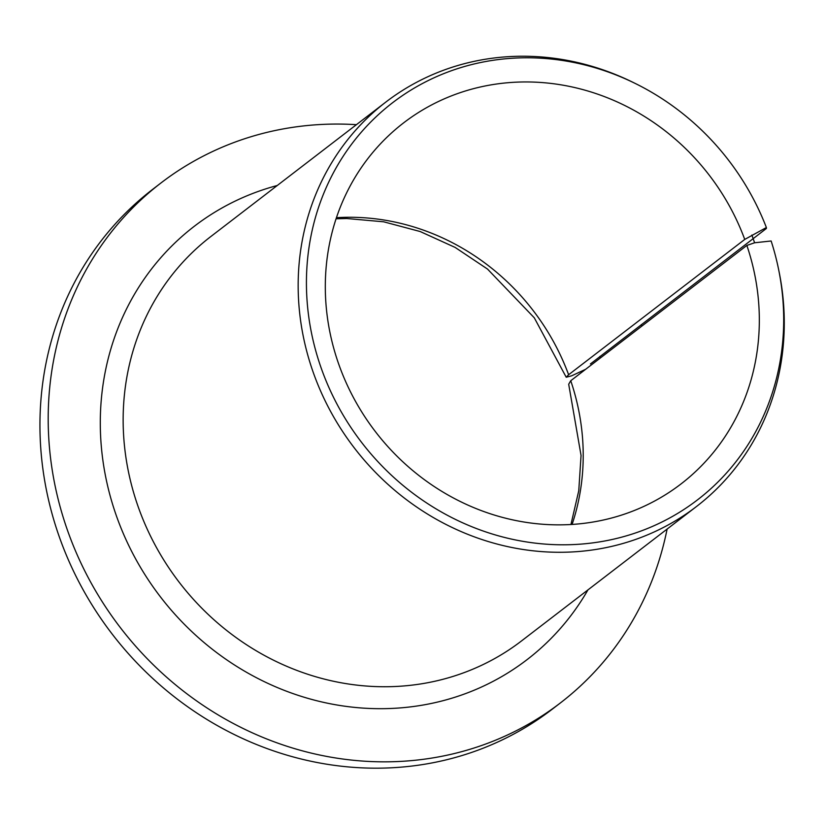 <?xml version="1.0" encoding="UTF-8"?>
<svg xmlns="http://www.w3.org/2000/svg" width="825" height="825" viewBox="0 0 825 825"><rect width="100%" height="100%" fill="white"/><g stroke="black" fill="none" stroke-linecap="round" stroke-linejoin="round"><path stroke-width="1.24" d="M590.411 363.949L766.373 228.494L766.373 227.535L744.738 239.425L568.621 374.736L566.218 377.231L571.663 375.808L585.606 369.311M744.738 239.425A227.659 210.488 52.5 0 0 403.611 122.873A227.659 210.488 52.5 0 0 375.406 431.64A227.659 210.488 52.5 0 0 681.017 483.945A227.659 210.488 52.5 0 0 746.862 245.427L754.607 242.777L771.138 240.983A250.346 231.454 52.5 0 1 778.707 269.93L779.192 272.312A254.987 235.744 52.5 0 1 696.558 506.457A254.987 235.744 52.5 0 1 354.276 447.882A254.987 235.744 52.5 0 1 385.863 102.052A254.987 235.744 52.5 0 1 633.394 82.541L635.57 83.614A250.346 231.454 52.5 0 0 310.767 237.105A250.346 231.454 52.5 0 0 546.717 544.222A250.346 231.454 52.5 0 0 778.707 269.93M751.874 235.042L754.607 242.777M572.086 524.432A227.659 210.488 52.5 0 0 570.745 380.738L568.693 384.233L581.058 455.441L578.768 490.71L570.941 524.494M641.933 326.04A327.834 303.095 52.5 0 0 641.273 324.607M356.421 124.678A327.834 303.095 52.5 0 0 160.958 182.975A327.834 303.095 52.5 0 0 120.337 627.608A327.834 303.095 52.5 0 0 560.423 702.91A327.834 303.095 52.5 0 0 667.105 529.083M160.958 182.975L152.708 189.317A327.834 303.095 52.5 0 0 112.087 633.951A327.834 303.095 52.5 0 0 552.162 709.263L560.423 702.91M570.745 380.738L746.862 245.427M766.373 227.535A250.346 231.454 52.5 0 0 635.57 83.614M568.621 374.736A227.659 210.488 52.5 0 0 336.425 217.697M385.863 102.052L210.849 236.517A254.987 235.744 52.5 0 0 179.252 582.337A254.987 235.744 52.5 0 0 521.544 640.912L696.558 506.457M600.414 357.937A273.199 252.584 52.5 0 0 599.816 356.462M277.252 185.501A273.199 252.584 52.5 0 0 160.401 596.826A273.199 252.584 52.5 0 0 587.947 589.896M336.064 218.78L346.778 218.522L383.646 221.801L420.131 231.516L455.122 247.417L487.523 269.074L534.301 317.821L566.218 377.231"/></g></svg>
